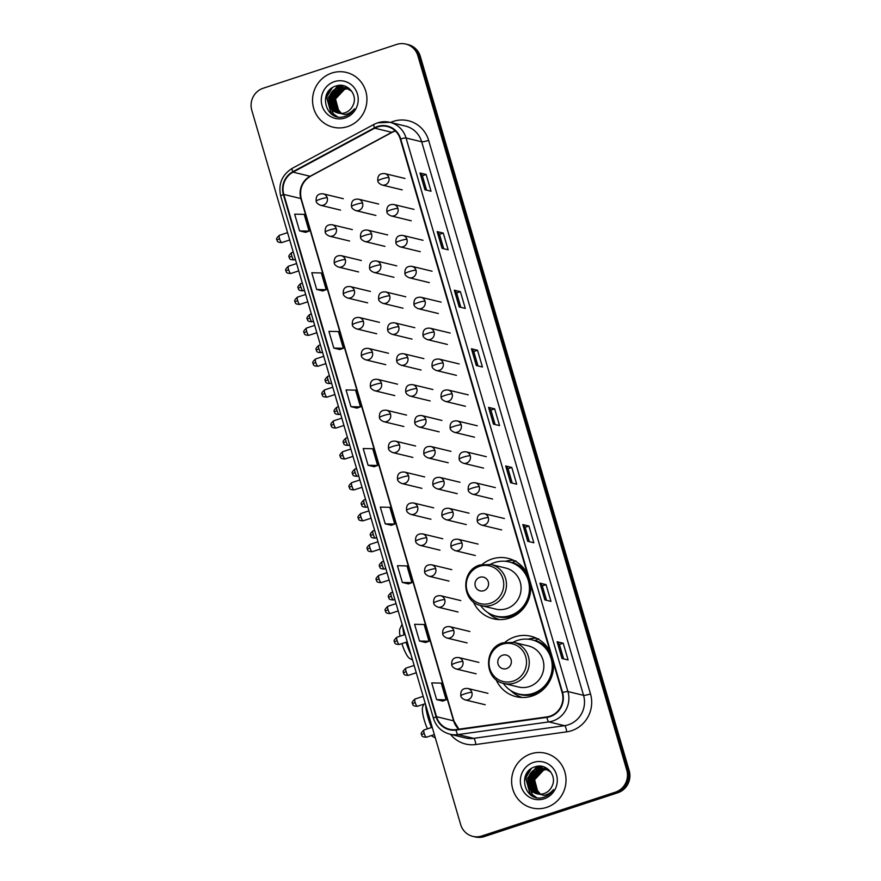 <?xml version="1.0" encoding="UTF-8"?>
<svg xmlns="http://www.w3.org/2000/svg" width="881" height="881" viewBox="0 0 881 881"><rect width="100%" height="100%" fill="white"/><g stroke="black" fill="none" stroke-linecap="round" stroke-linejoin="round"><path stroke-width="1.32" d="M550.207 651.852A31.11 29.976 -76.4 0 0 530.769 636.225A31.11 29.976 -76.4 0 0 514.823 636.886A31.11 29.976 -76.4 0 0 505.077 642.238M496.058 679.625A31.11 29.976 -76.4 0 0 516.167 696.695A31.11 29.976 -76.4 0 0 532.113 696.034A31.11 29.976 -76.4 0 0 553.323 662.501M527.433 573.949A31.11 29.976 -76.4 0 0 507.996 558.323A31.11 29.976 -76.4 0 0 492.039 558.983A31.11 29.976 -76.4 0 0 482.303 564.336M473.273 601.723A31.11 29.976 -76.4 0 0 493.393 618.803A31.11 29.976 -76.4 0 0 509.339 618.143A31.11 29.976 -76.4 0 0 530.549 584.61M513.634 560.327A31.11 29.976 -76.4 0 0 505.32 561.285M536.419 638.229A31.11 29.976 -76.4 0 0 528.093 639.188M472.822 836.366L475.255 836.95A17.609 16.97 -76.4 0 0 484.286 836.576L617.812 792.757A17.609 16.97 -76.4 0 0 629.199 770.677L420.325 56.406A17.609 16.97 -76.4 0 0 408.178 44.634L406.956 44.347A17.609 16.97 -76.4 0 1 419.114 56.12A17.609 16.97 -76.4 0 0 406.956 44.347L405.745 44.05A17.609 16.97 -76.4 0 0 396.714 44.424L263.188 88.243A17.609 16.97 -76.4 0 0 251.801 110.323L460.675 824.594A17.609 16.97 -76.4 0 0 472.822 836.366A17.609 16.97 -76.4 0 0 481.852 835.981L615.367 792.173A17.609 16.97 -76.4 0 0 626.754 770.093L417.891 55.822A17.609 16.97 -76.4 0 0 405.745 44.05M626.754 770.093L627.977 770.379L419.114 56.12L627.977 770.379A17.609 16.97 -76.4 0 1 616.59 792.471A17.609 16.97 -76.4 0 0 627.977 770.379L629.199 770.677M481.852 835.981L483.063 836.278L616.59 792.471L483.063 836.278A17.609 16.97 -76.4 0 1 474.044 836.653A17.609 16.97 -76.4 0 0 483.063 836.278L484.286 836.576M331.906 73.024A28.17 27.146 -76.4 0 0 312.546 100.941A28.17 27.146 -76.4 0 0 333.128 127.194A28.17 27.146 -76.4 0 0 347.577 126.6A28.17 27.146 -76.4 0 0 366.937 98.683A28.17 27.146 -76.4 0 0 346.354 72.429A28.17 27.146 -76.4 0 0 331.906 73.024A28.17 27.146 -76.4 0 0 312.546 100.941A28.17 27.146 -76.4 0 0 333.128 127.194A28.17 27.146 -76.4 0 0 347.577 126.6A28.17 27.146 -76.4 0 0 366.937 98.683A28.17 27.146 -76.4 0 0 346.354 72.429A28.17 27.146 -76.4 0 0 331.906 73.024M530.99 753.817A28.17 27.146 -76.4 0 0 511.619 781.722A28.17 27.146 -76.4 0 0 532.201 807.987A28.17 27.146 -76.4 0 0 546.649 807.381A28.17 27.146 -76.4 0 0 566.02 779.465A28.17 27.146 -76.4 0 0 545.427 753.211A28.17 27.146 -76.4 0 0 530.99 753.817A28.17 27.146 -76.4 0 0 511.619 781.722A28.17 27.146 -76.4 0 0 532.201 807.987A28.17 27.146 -76.4 0 0 546.649 807.381A28.17 27.146 -76.4 0 0 566.02 779.465A28.17 27.146 -76.4 0 0 545.427 753.211A28.17 27.146 -76.4 0 0 530.99 753.817M377.674 126.919A18.776 18.094 103.6 0 1 387.299 126.523A18.776 18.094 103.6 0 1 400.26 139.077L562.133 692.631A18.776 18.094 103.6 0 1 546.892 716.903L456.017 729.578A18.776 18.094 103.6 0 1 449.486 729.259A18.776 18.094 103.6 0 1 436.524 716.705L283.803 194.437A18.776 18.094 103.6 0 1 293.01 172.147L374.733 128.186A18.776 18.094 103.6 0 1 377.674 126.919M377.542 126.479A19.25 18.545 -76.4 0 0 374.535 127.767L292.811 171.729A19.25 18.545 -76.4 0 0 283.363 194.58L436.084 716.848A19.25 18.545 -76.4 0 0 456.072 730.052L546.947 717.376A19.25 18.545 -76.4 0 0 562.563 692.488L400.701 138.934A19.25 18.545 -76.4 0 0 377.542 126.479M561.99 658.492L568.091 659.968L563.201 643.218L557.1 641.753L561.99 658.492M563.653 658.889L559.424 644.44L557.244 641.82A4.691 0.639 163.7 0 0 557.1 641.753M559.435 644.463L563.201 643.218M544.865 599.895L550.955 601.371L546.066 584.632L539.965 583.156L544.865 599.895M546.517 600.302L542.289 585.854L540.108 583.233A4.691 0.639 163.7 0 0 539.965 583.156M542.3 585.865L546.066 584.632M527.73 541.308L533.831 542.784L528.93 526.034L522.829 524.569L527.73 541.308M529.382 541.705L525.164 527.256L522.984 524.635A4.691 0.639 163.7 0 0 522.829 524.569M525.164 527.279L528.93 526.034M510.595 482.711L516.695 484.187L511.795 467.448L505.694 465.972L510.595 482.711M512.246 483.118L508.029 468.67L505.848 466.049A4.691 0.639 163.7 0 0 505.694 465.972M508.029 468.681L511.795 467.448M424.928 189.756L431.029 191.232L426.129 174.482L420.028 173.017L424.928 189.756M426.58 190.153L422.362 175.704L420.182 173.083A4.691 0.639 163.7 0 0 420.028 173.017M422.362 175.726L426.129 174.482M442.064 248.343L448.154 249.819L443.264 233.08L437.163 231.604L442.064 248.343M443.716 248.75L439.487 234.302L437.306 231.681A4.691 0.639 163.7 0 0 437.163 231.604M439.498 234.313L443.264 233.08M459.199 306.94L465.289 308.416L460.4 291.666L454.299 290.201L459.199 306.94M460.851 307.337L456.622 292.888L454.442 290.267A4.691 0.639 163.7 0 0 454.299 290.201M456.633 292.91L460.4 291.666M476.324 365.527L482.425 367.003L477.535 350.264L471.434 348.788L476.324 365.527M477.987 365.934L473.758 351.486L471.577 348.865A4.691 0.639 163.7 0 0 471.434 348.788M473.758 351.497L477.535 350.264M493.459 424.124L499.56 425.6L494.659 408.85L488.57 407.385L493.459 424.124M495.111 424.521L490.893 410.072L488.713 407.451A4.691 0.639 163.7 0 0 488.57 407.385M490.893 410.094L494.659 408.85M402.353 582.451L411.879 582.66L406.989 565.921L397.452 565.712L402.353 582.451L408.443 583.894M419.488 641.038L429.014 641.247L424.124 624.508L414.588 624.299L419.488 641.038L425.567 642.48M436.613 699.635L446.149 699.844L441.249 683.105L431.723 682.896L436.613 699.635L442.703 701.078M357.047 408.145L350.946 406.67L360.483 406.879L355.583 390.14L346.057 389.931L350.946 406.67M339.912 349.548L333.811 348.083L343.348 348.292L338.447 331.542L328.921 331.344L333.811 348.083M322.776 290.961L316.686 289.486L326.212 289.695L321.323 272.956L311.786 272.747L316.686 289.486M299.551 230.899L309.077 231.108L304.187 214.358L294.65 214.16L299.551 230.899L305.641 232.331M385.217 523.854L394.743 524.063L389.854 507.324L380.317 507.115L385.217 523.854L391.307 525.296M368.082 465.267L377.619 465.476L372.718 448.737L363.192 448.528L368.082 465.267L374.172 466.71M377.619 465.476L374.117 466.721M360.483 406.879L356.992 408.134M343.348 348.292L339.857 349.537M326.212 289.695L322.721 290.95M309.077 231.108L305.586 232.353M394.743 524.063L391.252 525.318M411.879 582.66L408.388 583.905M429.014 641.247L425.523 642.502M446.149 699.844L442.658 701.089M341.156 113.418L338.403 111.402L335.033 98.87L344.141 89.157L348.116 88.552M335.485 99.113L336.322 107.284L341.443 113.418L338.888 111.513L335.518 98.98L344.625 89.267L348.347 88.673M340.132 113.385L336.465 110.929L333.106 98.397L342.202 88.684L347.202 88.122M340.385 113.396L336.949 111.05L333.58 98.518L342.687 88.805L347.433 88.221M339.119 113.264L334.527 110.466L331.168 97.934L340.264 88.221L346.255 87.781M339.372 113.308L335.011 110.588L331.652 98.044L340.749 88.331L346.497 87.858M336.212 112.427A13.259 12.786 -76.4 0 0 352.951 105.401C358.424 95.038 347.411 82.23 336.663 85.831C317.094 90.578 325.629 122.261 344.097 116.644L345.033 116.38C349.041 115.004 352.169 112.471 354.426 108.77C351.915 111.942 348.777 113.869 344.989 114.552L336.212 112.427C325.695 108.682 326.84 90.666 338.326 87.748L345.297 87.505L351.783 91.316M338.37 113.12L333.073 110.114L329.714 97.582L338.811 87.869L345.539 87.571M337.698 93.551L342.368 88.915M334.428 81.625A19.129 18.435 -76.4 0 0 322.05 105.621A19.129 18.435 -76.4 0 0 345.066 117.999A19.129 18.435 -76.4 0 0 357.433 94.003A19.129 18.435 -76.4 0 0 334.428 81.625M334.582 115.774L331.256 113.297L326.763 96.932L332.225 87.847M337.335 116.666L333.194 113.77L328.701 97.395L338.513 85.468M330.86 107.174L330.639 97.868L335.198 89.642M336.366 88.541L341.707 85.413M332.798 107.647L332.578 98.331L337.137 90.115M338.304 89.014L340.396 87.472M340.804 87.23L343.865 85.798M333.877 115.455L331.014 113.242L326.521 96.866L330.937 88.805M337.104 116.611L332.952 113.704L328.459 97.339L337.974 85.545M330.353 106.127L330.397 97.802L334.218 90.402M335.584 88.97L341.376 85.391M332.291 106.59L332.335 98.276L336.146 90.864M337.522 89.444L339.912 87.571M340.374 87.285L343.634 85.743M412.55 660.034L409.764 658.525A16.144 3.7 -108.2 0 1 401.901 643.604M406.042 642.249A22.014 5.055 71.8 0 0 410.898 654.374M483.746 590.699A7.048 6.784 -76.4 0 0 488.294 581.856A7.048 6.784 -76.4 0 0 479.826 577.297A7.048 6.784 -76.4 0 0 475.266 586.14A7.048 6.784 -76.4 0 0 483.746 590.699M481.114 605.577L495.728 609.101A21.133 20.362 -76.4 0 0 506.564 608.65A21.133 20.362 -76.4 0 0 521.089 587.715A21.133 20.362 -76.4 0 0 505.65 568.025L491.036 564.501L480.002 564.952C460.455 570.128 461.303 601.998 481.114 605.577A21.133 20.362 -76.4 0 0 491.95 605.126A21.133 20.362 -76.4 0 0 506.476 584.191A21.133 20.362 -76.4 0 0 491.036 564.501M480.519 605.412A27.884 26.859 -76.4 0 0 495.981 616.105A27.884 26.859 -76.4 0 0 510.275 615.511A27.884 26.859 -76.4 0 0 529.437 587.891A27.884 26.859 -76.4 0 0 509.064 561.902A27.884 26.859 -76.4 0 0 494.77 562.496A27.884 26.859 -76.4 0 0 490.431 564.358M495.981 616.105L496.587 616.248A27.884 26.859 -76.4 0 0 510.881 615.654A27.884 26.859 -76.4 0 0 530.043 588.034A27.884 26.859 -76.4 0 0 509.67 562.056L509.064 561.902M402.804 626.688A22.014 5.055 71.8 0 0 404.038 634.871M400.051 636.181A16.144 3.7 -108.2 0 1 399.985 628.726L402.088 624.266M499.472 619.596A30.516 29.414 103.6 0 1 487.92 612.636M515.87 560.834L512.412 562.496A28.137 27.113 -76.4 0 1 527.697 574.864M435.335 737.937L432.549 736.428A16.144 3.7 -108.2 0 1 431.47 735.547M427.45 728.829A16.144 3.7 -108.2 0 1 424.301 720.24A16.144 3.7 -108.2 0 1 422.77 706.617L423.937 704.139M425.578 704.591A22.014 5.055 71.8 0 0 428.199 718.092A22.014 5.055 71.8 0 0 431.503 727.508M506.52 668.591A7.048 6.784 -76.4 0 0 511.079 659.759A7.048 6.784 -76.4 0 0 502.611 655.2A7.048 6.784 -76.4 0 0 498.051 664.032A7.048 6.784 -76.4 0 0 506.52 668.591M503.899 683.469L518.513 687.004A21.133 20.362 -76.4 0 0 529.349 686.552A21.133 20.362 -76.4 0 0 543.863 665.618A21.133 20.362 -76.4 0 0 528.424 645.927L513.81 642.392L502.787 642.844C483.24 648.031 484.087 679.89 503.899 683.469A21.133 20.362 -76.4 0 0 514.724 683.017A21.133 20.362 -76.4 0 0 529.25 662.083A21.133 20.362 -76.4 0 0 513.81 642.392M503.293 683.315A27.884 26.859 -76.4 0 0 518.755 694.008A27.884 26.859 -76.4 0 0 533.049 693.413A27.884 26.859 -76.4 0 0 552.211 665.783A27.884 26.859 -76.4 0 0 531.838 639.804A27.884 26.859 -76.4 0 0 517.543 640.399A27.884 26.859 -76.4 0 0 513.205 642.26M518.755 694.008L519.361 694.151A27.884 26.859 -76.4 0 0 533.655 693.556A27.884 26.859 -76.4 0 0 552.827 665.937A27.884 26.859 -76.4 0 0 532.454 639.947L531.838 639.804M522.246 697.499A30.516 29.414 103.6 0 1 510.694 690.528M538.643 638.736L535.185 640.399A28.137 27.113 -76.4 0 1 550.471 652.766M540.229 794.199L537.476 792.184L534.117 779.652L543.214 769.939L547.2 769.333M534.569 779.905L535.406 788.066L540.516 794.199L537.961 792.305L534.602 779.773L543.698 770.06L547.42 769.454M539.205 794.166L535.538 791.722L532.179 779.189L541.275 769.476L546.275 768.915M539.458 794.188L536.022 791.832L532.664 779.3L541.76 769.587L546.506 769.014M538.192 794.056L533.611 791.248L530.241 778.716L539.337 769.003L545.328 768.562M538.445 794.089L534.084 791.369L530.725 778.837L539.822 769.124L545.57 768.639M535.285 793.219A13.259 12.786 -76.4 0 0 552.024 786.182C557.497 775.82 546.484 763.012 535.736 766.624C516.167 771.36 524.702 803.043 543.181 797.437L544.106 797.162C548.114 795.796 551.242 793.252 553.499 789.552C550.988 792.735 547.85 794.662 544.062 795.334L535.285 793.219C524.768 789.464 525.913 771.448 537.41 768.54L544.37 768.298L550.856 772.097M537.454 793.913L532.157 790.896L528.787 778.364L537.895 768.65L544.612 768.353M536.771 774.333L541.441 769.697M533.501 762.406A19.129 18.435 -76.4 0 0 521.123 786.403A19.129 18.435 -76.4 0 0 544.139 798.792A19.129 18.435 -76.4 0 0 556.517 774.795A19.129 18.435 -76.4 0 0 533.501 762.406M533.655 796.556L530.329 794.078L525.847 777.714L531.298 768.628M536.408 797.448L532.267 794.552L527.774 778.176L537.586 766.25M529.944 787.966L529.712 778.65L534.271 770.435M535.45 769.333L540.78 766.195M531.871 788.429L531.65 779.112L536.21 770.897M537.377 769.796L539.469 768.265M539.877 768.012L542.938 766.58M532.95 796.237L530.087 794.023L525.605 777.659L530.01 769.587M536.177 797.404L532.025 794.497L527.543 778.121L537.047 766.327M529.426 786.909L529.47 778.595L533.291 771.183M534.657 769.763L540.46 766.173M531.364 787.372L531.408 779.057L535.23 771.646M536.595 770.225L538.985 768.364M539.447 768.067L542.707 766.525M420.325 56.406L417.891 55.822M617.812 792.757L615.367 792.173M395.283 130.873A18.776 18.094 -76.4 0 0 394.743 131.038A18.776 18.094 -76.4 0 0 391.814 132.304L310.09 176.266A18.776 18.094 -76.4 0 0 300.873 198.566L453.594 720.834A18.776 18.094 -76.4 0 0 458.759 729.204M390.514 122.47A29.348 28.28 103.6 0 1 428.629 140.365L590.501 693.92A5.87 0.804 -16.3 0 1 583.552 695.329L421.68 141.775A23.479 22.62 -76.4 0 0 405.48 126.082L389.865 122.305A23.479 22.62 103.6 0 1 406.064 138.009A5.87 0.804 163.7 0 0 400.701 138.934M590.501 693.92A29.348 28.28 103.6 0 1 571.527 730.723A29.348 28.28 103.6 0 1 566.692 731.847L475.817 744.522A29.348 28.28 103.6 0 1 450.488 734.336M568.366 724.777A23.479 22.62 -76.4 0 0 583.552 695.329L567.937 691.563A23.479 22.62 103.6 0 1 548.885 721.902L458.01 734.578A23.479 22.62 103.6 0 1 449.85 734.181L465.454 737.948A23.479 22.62 -76.4 0 0 473.626 738.344L564.501 725.68A23.479 22.62 -76.4 0 0 568.366 724.777M377.828 122.811A23.479 22.62 103.6 0 1 389.865 122.305L377.63 122.811L373.929 124.408A5.87 1.189 61.7 0 0 374.535 127.767M373.929 124.408L292.206 168.37C281.931 174.867 278.099 184.107 280.72 196.089A5.87 0.804 -16.3 0 1 283.363 194.58M436.084 716.848A5.87 0.804 163.7 0 0 433.441 718.356C436.139 726.627 441.612 731.902 449.85 734.181M456.072 730.052A5.87 1.465 82.1 0 0 458.01 734.578L473.626 738.344A5.87 1.465 -97.9 0 1 475.817 744.522M292.206 168.37A5.87 1.189 61.7 0 0 292.811 171.729M546.947 717.376A5.87 1.465 82.1 0 0 548.885 721.902L564.501 725.68A5.87 1.465 -97.9 0 1 566.692 731.847M562.563 692.488A5.87 0.804 -16.3 0 1 567.937 691.563L406.064 138.009L421.68 141.775A5.87 0.804 -16.3 0 0 428.629 140.365M436.524 716.705L453.594 720.834A10.561 1.443 -16.3 0 1 453.968 721.065L458.869 729.182M374.733 128.186L391.814 132.304A10.561 2.136 -118.3 0 0 392.232 132.271L310.497 176.233A10.561 2.136 -118.3 0 1 310.09 176.266L293.01 172.147M283.803 194.437L300.873 198.566A10.561 1.443 -16.3 0 1 301.247 198.809L453.968 721.065M493.591 424.157L488.713 407.451M476.467 365.56L471.577 348.865M459.331 306.973L454.442 290.267M442.196 248.376L437.306 231.681M425.06 189.789L420.182 173.083M510.727 482.744L505.848 466.049M527.862 541.341L522.984 524.635M544.998 599.928L540.108 583.233M562.133 658.525L557.244 641.82M490.398 603.232A19.415 18.699 -76.4 0 0 502.952 578.883A19.415 18.699 -76.4 0 0 479.605 566.318A19.415 18.699 -76.4 0 0 467.051 590.666A19.415 18.699 -76.4 0 0 490.398 603.232M493.074 615.213A28.137 27.113 -76.4 0 0 520.032 611.976M513.171 681.123A19.415 18.699 -76.4 0 0 525.726 656.785A19.415 18.699 -76.4 0 0 502.379 644.22A19.415 18.699 -76.4 0 0 489.825 668.558A19.415 18.699 -76.4 0 0 513.171 681.123M515.848 693.116A28.137 27.113 -76.4 0 0 542.806 689.878M388.884 177.533A5.87 5.66 -76.4 0 0 384.832 173.612C379.722 173.194 377.387 175.638 377.828 180.957A5.87 0.804 -16.3 0 1 381.936 178.942A5.87 0.804 163.7 0 1 388.884 177.533A5.87 5.66 -76.4 0 1 382.079 185.021C379.315 183.766 377.894 182.411 377.828 180.957M397.926 208.445A5.87 5.66 -76.4 0 0 393.873 204.524C388.763 204.106 386.429 206.561 386.869 211.881A5.87 0.804 -16.3 0 1 390.977 209.865A5.87 0.804 163.7 0 1 397.926 208.445A5.87 5.66 -76.4 0 1 391.12 215.933C388.356 214.678 386.935 213.323 386.869 211.881M406.967 239.357A5.87 5.66 -76.4 0 0 402.914 235.436C397.805 235.018 395.47 237.474 395.899 242.793A5.87 0.804 -16.3 0 1 400.018 240.777A5.87 0.804 163.7 0 1 406.967 239.357A5.87 5.66 -76.4 0 1 400.161 246.845C397.397 245.59 395.976 244.246 395.899 242.793M416.008 270.28A5.87 5.66 -76.4 0 0 411.956 266.348C406.846 265.941 404.511 268.386 404.941 273.705A5.87 0.804 -16.3 0 1 409.048 271.689A5.87 0.804 163.7 0 1 416.008 270.28A5.87 5.66 -76.4 0 1 409.202 277.757C406.438 276.513 405.018 275.158 404.941 273.705M425.049 301.192A5.87 5.66 -76.4 0 0 420.997 297.271C415.887 296.853 413.552 299.298 413.982 304.617A5.87 0.804 -16.3 0 1 418.09 302.601A5.87 0.804 163.7 0 1 425.049 301.192A5.87 5.66 -76.4 0 1 418.244 308.68C415.48 307.425 414.059 306.07 413.982 304.617M434.091 332.104A5.87 5.66 -76.4 0 0 430.038 328.184C424.928 327.765 422.594 330.21 423.023 335.529A5.87 0.804 -16.3 0 1 427.131 333.514A5.87 0.804 163.7 0 1 434.091 332.104A5.87 5.66 -76.4 0 1 427.285 339.592C424.521 338.337 423.1 336.983 423.023 335.529M443.121 363.016A5.87 5.66 -76.4 0 0 439.079 359.096C433.97 358.677 431.635 361.133 432.064 366.452A5.87 0.804 -16.3 0 1 436.172 364.437A5.87 0.804 163.7 0 1 443.121 363.016A5.87 5.66 -76.4 0 1 436.315 370.505C433.562 369.249 432.142 367.895 432.064 366.452M452.162 393.928A5.87 5.66 -76.4 0 0 448.121 390.008C443.011 389.589 440.665 392.045 441.106 397.364A5.87 0.804 -16.3 0 1 445.213 395.349A5.87 0.804 163.7 0 1 452.162 393.928A5.87 5.66 -76.4 0 1 445.357 401.417C442.592 400.161 441.183 398.818 441.106 397.364M461.204 424.851A5.87 5.66 -76.4 0 0 457.151 420.92C452.041 420.512 449.706 422.957 450.147 428.276A5.87 0.804 -16.3 0 1 454.255 426.261A5.87 0.804 163.7 0 1 461.204 424.851A5.87 5.66 -76.4 0 1 454.398 432.329C451.634 431.084 450.213 429.73 450.147 428.276M470.245 455.763A5.87 5.66 -76.4 0 0 466.192 451.843C461.082 451.424 458.748 453.869 459.188 459.188A5.87 0.804 -16.3 0 1 463.296 457.173A5.87 0.804 163.7 0 1 470.245 455.763A5.87 5.66 -76.4 0 1 463.439 463.252C460.675 461.996 459.254 460.642 459.188 459.188M479.286 486.675A5.87 5.66 -76.4 0 0 475.233 482.755C470.124 482.336 467.789 484.792 468.229 490.1A5.87 0.804 -16.3 0 1 472.337 488.085A5.87 0.804 163.7 0 1 479.286 486.675A5.87 5.66 -76.4 0 1 472.48 494.164C469.716 492.908 468.296 491.554 468.229 490.1M488.327 517.587A5.87 5.66 -76.4 0 0 484.275 513.667C479.165 513.249 476.83 515.704 477.26 521.023A5.87 0.804 -16.3 0 1 481.378 519.008A5.87 0.804 163.7 0 1 488.327 517.587A5.87 5.66 -76.4 0 1 481.522 525.076C478.757 523.821 477.337 522.466 477.26 521.023M291.831 256.052A3.81 0.881 -108.2 0 1 291.633 252.66C286.677 257.208 289.948 256.845 289.155 257.362L291.831 256.052A3.81 0.881 -108.2 0 0 294.012 259.917L295.41 259.454M289.287 257.45L289.155 257.362C290.047 257.781 288.076 259.697 294.012 259.917M362.576 203.104A5.87 5.66 -76.4 0 0 358.523 199.183C353.413 198.765 351.079 201.22 351.519 206.539A5.87 0.804 -16.3 0 1 355.627 204.524A5.87 0.804 163.7 0 1 362.576 203.104A5.87 5.66 -76.4 0 1 355.77 210.592C353.006 209.337 351.585 207.982 351.519 206.539M300.873 286.964A3.81 0.881 -108.2 0 1 300.674 283.572C295.719 288.12 298.989 287.757 298.196 288.274L300.873 286.964A3.81 0.881 -108.2 0 0 303.053 290.829L304.452 290.367M298.329 288.362L298.196 288.274C299.088 288.693 297.117 290.62 303.053 290.829M371.617 234.016A5.87 5.66 -76.4 0 0 367.564 230.095C362.454 229.677 360.12 232.132 360.56 237.452A5.87 0.804 -16.3 0 1 364.668 235.436A5.87 0.804 163.7 0 1 371.617 234.016A5.87 5.66 -76.4 0 1 364.811 241.504C362.047 240.249 360.626 238.905 360.56 237.452M309.914 317.876A3.81 0.881 -108.2 0 1 309.716 314.495C304.749 319.032 308.031 318.669 307.238 319.186L309.914 317.876A3.81 0.881 -108.2 0 0 312.094 321.741L313.493 321.279M307.37 319.274L307.238 319.186C308.13 319.605 306.159 321.532 312.094 321.741M380.658 264.939A5.87 5.66 -76.4 0 0 376.605 261.007C371.496 260.6 369.161 263.045 369.591 268.364A5.87 0.804 -16.3 0 1 373.709 266.348A5.87 0.804 163.7 0 1 380.658 264.939A5.87 5.66 -76.4 0 1 373.852 272.416C371.088 271.172 369.668 269.817 369.591 268.364M318.944 348.788A3.81 0.881 -108.2 0 1 318.746 345.407C313.79 349.944 317.072 349.581 316.279 350.098L318.944 348.788A3.81 0.881 -108.2 0 0 321.125 352.653L322.534 352.191M316.411 350.186L316.279 350.098C317.171 350.517 315.189 352.444 321.125 352.653M389.699 295.851A5.87 5.66 -76.4 0 0 385.647 291.93C380.537 291.512 378.202 293.957 378.632 299.276A5.87 0.804 -16.3 0 1 382.739 297.26A5.87 0.804 163.7 0 1 389.699 295.851A5.87 5.66 -76.4 0 1 382.894 303.339C380.129 302.084 378.709 300.729 378.632 299.276M327.985 379.711A3.81 0.881 -108.2 0 1 327.787 376.319C322.831 380.856 326.113 380.493 325.32 381.01L327.985 379.711A3.81 0.881 -108.2 0 0 330.166 383.565L331.575 383.114M325.452 381.099L325.32 381.01C326.212 381.44 324.23 383.356 330.166 383.565M398.741 326.763A5.87 5.66 -76.4 0 0 394.688 322.842C389.578 322.424 387.244 324.88 387.673 330.188A5.87 0.804 -16.3 0 1 391.781 328.173A5.87 0.804 163.7 0 1 398.741 326.763A5.87 5.66 -76.4 0 1 391.935 334.251C389.171 332.996 387.75 331.641 387.673 330.188M337.027 410.623A3.81 0.881 -108.2 0 1 336.828 407.231C331.873 411.779 335.154 411.416 334.362 411.934L337.027 410.623A3.81 0.881 -108.2 0 0 339.207 414.488L340.617 414.026M334.494 412.022L334.362 411.934C335.243 412.352 333.271 414.268 339.207 414.488M407.782 357.675A5.87 5.66 -76.4 0 0 403.729 353.755C398.619 353.336 396.285 355.792 396.714 361.111A5.87 0.804 -16.3 0 1 400.822 359.096A5.87 0.804 163.7 0 1 407.782 357.675A5.87 5.66 -76.4 0 1 400.976 365.163C398.212 363.908 396.791 362.554 396.714 361.111M346.068 441.535A3.81 0.881 -108.2 0 1 345.87 438.154C340.914 442.691 344.185 442.328 343.403 442.846L346.068 441.535A3.81 0.881 -108.2 0 0 348.248 445.401L349.658 444.938M343.535 442.934L343.403 442.846C344.284 443.264 342.313 445.191 348.248 445.401M416.812 388.587A5.87 5.66 -76.4 0 0 412.771 384.667C407.661 384.248 405.326 386.704 405.756 392.023A5.87 0.804 -16.3 0 1 409.863 390.008A5.87 0.804 163.7 0 1 416.812 388.587A5.87 5.66 -76.4 0 1 410.006 396.076C407.253 394.82 405.833 393.477 405.756 392.023M355.109 472.447A3.81 0.881 -108.2 0 1 354.911 469.066C349.955 473.604 353.226 473.24 352.433 473.758L355.109 472.447A3.81 0.881 -108.2 0 0 357.29 476.313L358.688 475.85M352.576 473.846L352.433 473.758C353.325 474.176 351.354 476.103 357.29 476.313M425.853 419.51A5.87 5.66 -76.4 0 0 421.812 415.579C416.702 415.171 414.356 417.616 414.797 422.935A5.87 0.804 -16.3 0 1 418.904 420.92A5.87 0.804 163.7 0 1 425.853 419.51A5.87 5.66 -76.4 0 1 419.048 426.988C416.284 425.743 414.874 424.389 414.797 422.935M364.15 503.359A3.81 0.881 -108.2 0 1 363.952 499.979C358.996 504.516 362.267 504.152 361.474 504.67L364.15 503.359A3.81 0.881 -108.2 0 0 366.331 507.225L367.729 506.762M361.606 504.758L361.474 504.67C362.366 505.088 360.395 507.016 366.331 507.225M434.895 450.422A5.87 5.66 -76.4 0 0 430.842 446.502C425.732 446.083 423.398 448.528 423.838 453.847A5.87 0.804 -16.3 0 1 427.946 451.832A5.87 0.804 163.7 0 1 434.895 450.422A5.87 5.66 -76.4 0 1 428.089 457.911C425.325 456.655 423.904 455.301 423.838 453.847M373.192 534.282A3.81 0.881 -108.2 0 1 372.993 530.891C368.038 535.428 371.308 535.075 370.516 535.593L373.192 534.282A3.81 0.881 -108.2 0 0 375.372 538.137L376.771 537.685M370.648 535.67L370.516 535.593C371.408 536.011 369.436 537.928 375.372 538.137M443.936 481.334A5.87 5.66 -76.4 0 0 439.883 477.414C434.774 476.995 432.439 479.451 432.879 484.759A5.87 0.804 -16.3 0 1 436.987 482.744A5.87 0.804 163.7 0 1 443.936 481.334A5.87 5.66 -76.4 0 1 437.13 488.823C434.366 487.567 432.945 486.213 432.879 484.759M382.233 565.195A3.81 0.881 -108.2 0 1 382.035 561.803C377.079 566.351 380.35 565.987 379.557 566.505L382.233 565.195A3.81 0.881 -108.2 0 0 384.413 569.06L385.812 568.597M379.689 566.593L379.557 566.505C380.449 566.923 378.478 568.84 384.413 569.06M452.977 512.246A5.87 5.66 -76.4 0 0 448.925 508.326C443.815 507.908 441.48 510.363 441.921 515.682A5.87 0.804 -16.3 0 1 446.028 513.667A5.87 0.804 163.7 0 1 452.977 512.246A5.87 5.66 -76.4 0 1 446.171 519.735C443.407 518.48 441.987 517.125 441.921 515.682M391.274 596.107A3.81 0.881 -108.2 0 1 391.065 592.726C386.109 597.263 389.391 596.9 388.598 597.417L391.274 596.107A3.81 0.881 -108.2 0 0 393.455 599.972L394.853 599.509M388.73 597.505L388.598 597.417C389.49 597.836 387.519 599.763 393.455 599.972M462.018 543.17A5.87 5.66 -76.4 0 0 457.966 539.238C452.856 538.82 450.521 541.275 450.951 546.594A5.87 0.804 -16.3 0 1 455.07 544.579A5.87 0.804 163.7 0 1 462.018 543.17A5.87 5.66 -76.4 0 1 455.213 550.647C452.449 549.392 451.028 548.048 450.951 546.594M279.563 238.718A3.81 0.881 -108.2 0 1 279.365 235.337C274.409 239.874 277.68 239.511 276.898 240.028L279.563 238.718A3.81 0.881 -108.2 0 0 281.744 242.583L289.717 239.973M277.03 240.117L276.898 240.028C277.779 240.447 275.808 242.374 281.744 242.583M327.225 197.762A5.87 5.66 -76.4 0 0 323.173 193.842C318.074 193.424 315.728 195.879 316.169 201.198A5.87 0.804 -16.3 0 1 320.277 199.183A5.87 0.804 163.7 0 1 327.225 197.762A5.87 5.66 -76.4 0 1 320.42 205.251C317.656 203.996 316.246 202.641 316.169 201.198M288.605 269.63A3.81 0.881 -108.2 0 1 288.406 266.249C283.451 270.786 286.721 270.423 285.929 270.941L288.605 269.63A3.81 0.881 -108.2 0 0 290.785 273.495L298.758 270.885M286.072 271.029L285.929 270.941C286.821 271.37 284.849 273.286 290.785 273.495M336.267 228.675A5.87 5.66 -76.4 0 0 332.214 224.754C327.104 224.336 324.77 226.791 325.21 232.11A5.87 0.804 -16.3 0 1 329.318 230.095A5.87 0.804 163.7 0 1 336.267 228.675A5.87 5.66 -76.4 0 1 329.461 236.163C326.697 234.908 325.276 233.564 325.21 232.11M297.646 300.553A3.81 0.881 -108.2 0 1 297.448 297.161C292.492 301.709 295.763 301.346 294.97 301.864L297.646 300.553A3.81 0.881 -108.2 0 0 299.826 304.419L307.799 301.798M295.102 301.952L294.97 301.864C295.862 302.282 293.891 304.198 299.826 304.419M345.308 259.598A5.87 5.66 -76.4 0 0 341.255 255.666C336.146 255.259 333.811 257.704 334.251 263.023A5.87 0.804 -16.3 0 1 338.359 261.007A5.87 0.804 163.7 0 1 345.308 259.598A5.87 5.66 -76.4 0 1 338.502 267.075C335.738 265.831 334.317 264.476 334.251 263.023M306.687 331.465A3.81 0.881 -108.2 0 1 306.489 328.073C301.533 332.622 304.804 332.258 304.011 332.776L306.687 331.465A3.81 0.881 -108.2 0 0 308.868 335.331L316.841 332.71M304.143 332.864L304.011 332.776C304.903 333.194 302.932 335.121 308.868 335.331M354.349 290.51A5.87 5.66 -76.4 0 0 350.297 286.589C345.187 286.171 342.852 288.616 343.282 293.935A5.87 0.804 -16.3 0 1 347.4 291.919A5.87 0.804 163.7 0 1 354.349 290.51A5.87 5.66 -76.4 0 1 347.543 297.998C344.779 296.743 343.359 295.388 343.282 293.935M315.728 362.377A3.81 0.881 -108.2 0 1 315.53 358.996C310.564 363.534 313.845 363.17 313.052 363.688L315.728 362.377A3.81 0.881 -108.2 0 0 317.909 366.243L325.871 363.622M313.184 363.776L313.052 363.688C313.944 364.106 311.973 366.033 317.909 366.243M363.39 321.422A5.87 5.66 -76.4 0 0 359.338 317.501C354.228 317.083 351.893 319.539 352.323 324.847A5.87 0.804 -16.3 0 1 356.431 322.831A5.87 0.804 163.7 0 1 363.39 321.422A5.87 5.66 -76.4 0 1 356.585 328.91C353.821 327.655 352.4 326.3 352.323 324.847M324.759 393.289A3.81 0.881 -108.2 0 1 324.56 389.909C319.605 394.446 322.887 394.082 322.094 394.6L324.759 393.289A3.81 0.881 -108.2 0 0 326.939 397.155L334.912 394.545M322.226 394.688L322.094 394.6C322.986 395.018 321.014 396.946 326.939 397.155M372.432 352.334A5.87 5.66 -76.4 0 0 368.379 348.413C363.269 347.995 360.935 350.451 361.364 355.77A5.87 0.804 -16.3 0 1 365.472 353.755A5.87 0.804 163.7 0 1 372.432 352.334A5.87 5.66 -76.4 0 1 365.626 359.822C362.862 358.567 361.441 357.212 361.364 355.77M333.8 424.213A3.81 0.881 -108.2 0 1 333.602 420.821C328.646 425.358 331.928 424.994 331.135 425.512L333.8 424.213A3.81 0.881 -108.2 0 0 335.98 428.067L343.953 425.457M331.267 425.6L331.135 425.512C332.027 425.941 330.045 427.858 335.98 428.067M381.462 383.257A5.87 5.66 -76.4 0 0 377.42 379.326C372.311 378.907 369.976 381.363 370.405 386.682A5.87 0.804 -16.3 0 1 374.513 384.667A5.87 0.804 163.7 0 1 381.462 383.257A5.87 5.66 -76.4 0 1 374.667 390.735C371.903 389.479 370.483 388.136 370.405 386.682M342.841 455.125A3.81 0.881 -108.2 0 1 342.643 451.733C337.687 456.281 340.969 455.918 340.176 456.435L342.841 455.125A3.81 0.881 -108.2 0 0 345.022 458.99L352.995 456.369M340.308 456.523L340.176 456.435C341.057 456.854 339.086 458.77 345.022 458.99M390.503 414.169A5.87 5.66 -76.4 0 0 386.462 410.238C381.352 409.83 379.017 412.275 379.447 417.594A5.87 0.804 -16.3 0 1 383.554 415.579A5.87 0.804 163.7 0 1 390.503 414.169A5.87 5.66 -76.4 0 1 383.698 421.658C380.944 420.402 379.524 419.048 379.447 417.594M351.882 486.037A3.81 0.881 -108.2 0 1 351.684 482.656C346.729 487.193 349.999 486.83 349.217 487.347L351.882 486.037A3.81 0.881 -108.2 0 0 354.063 489.902L362.036 487.281M349.35 487.435L349.217 487.347C350.098 487.766 348.127 489.693 354.063 489.902M399.545 445.081A5.87 5.66 -76.4 0 0 395.492 441.161C390.393 440.742 388.047 443.187 388.488 448.506A5.87 0.804 -16.3 0 1 392.596 446.491A5.87 0.804 163.7 0 1 399.545 445.081A5.87 5.66 -76.4 0 1 392.739 452.57C389.975 451.314 388.565 449.96 388.488 448.506M360.924 516.949A3.81 0.881 -108.2 0 1 360.725 513.568C355.77 518.105 359.041 517.742 358.248 518.259L360.924 516.949A3.81 0.881 -108.2 0 0 363.104 520.814L371.077 518.193M358.391 518.347L358.248 518.259C359.14 518.678 357.168 520.605 363.104 520.814M408.586 475.993A5.87 5.66 -76.4 0 0 404.533 472.073C399.423 471.654 397.089 474.11 397.529 479.418A5.87 0.804 -16.3 0 1 401.637 477.403A5.87 0.804 163.7 0 1 408.586 475.993A5.87 5.66 -76.4 0 1 401.78 483.482C399.016 482.226 397.595 480.872 397.529 479.418M369.965 547.861A3.81 0.881 -108.2 0 1 369.767 544.48C364.811 549.017 368.082 548.654 367.289 549.171L369.965 547.861A3.81 0.881 -108.2 0 0 372.145 551.726L380.118 549.116M367.432 549.259L367.289 549.171C368.181 549.59 366.21 551.517 372.145 551.726M417.627 506.905A5.87 5.66 -76.4 0 0 413.574 502.985C408.465 502.566 406.13 505.022 406.57 510.341A5.87 0.804 -16.3 0 1 410.678 508.326A5.87 0.804 163.7 0 1 417.627 506.905A5.87 5.66 -76.4 0 1 410.821 514.394C408.057 513.138 406.637 511.784 406.57 510.341M379.006 578.784A3.81 0.881 -108.2 0 1 378.808 575.392C373.852 579.929 377.123 579.577 376.33 580.083L379.006 578.784A3.81 0.881 -108.2 0 0 381.187 582.638L389.16 580.028M376.462 580.172L376.33 580.083C377.222 580.513 375.251 582.429 381.187 582.638M426.668 537.828A5.87 5.66 -76.4 0 0 422.616 533.897C417.506 533.479 415.171 535.934 415.612 541.253A5.87 0.804 -16.3 0 1 419.719 539.238A5.87 0.804 163.7 0 1 426.668 537.828A5.87 5.66 -76.4 0 1 419.863 545.306C417.098 544.051 415.678 542.707 415.612 541.253M388.047 609.696A3.81 0.881 -108.2 0 1 387.849 606.304C382.894 610.852 386.164 610.489 385.371 611.007L388.047 609.696A3.81 0.881 -108.2 0 0 390.228 613.561L398.201 610.94M385.504 611.095L385.371 611.007C386.263 611.425 384.292 613.341 390.228 613.561M435.71 568.741A5.87 5.66 -76.4 0 0 431.657 564.809C426.547 564.402 424.213 566.846 424.642 572.165A5.87 0.804 -16.3 0 1 428.75 570.15A5.87 0.804 163.7 0 1 435.71 568.741A5.87 5.66 -76.4 0 1 428.904 576.229C426.14 574.974 424.719 573.619 424.642 572.165M397.089 640.608A3.81 0.881 -108.2 0 1 396.89 637.227C391.924 641.764 395.206 641.401 394.413 641.919L397.089 640.608A3.81 0.881 -108.2 0 0 399.269 644.474L407.231 641.853M394.545 642.007L394.413 641.919C395.305 642.337 393.333 644.264 399.269 644.474M444.751 599.653A5.87 5.66 -76.4 0 0 440.698 595.732C435.588 595.314 433.254 597.759 433.683 603.078A5.87 0.804 -16.3 0 1 437.791 601.062A5.87 0.804 163.7 0 1 444.751 599.653A5.87 5.66 -76.4 0 1 437.945 607.141C435.181 605.886 433.76 604.531 433.683 603.078M406.119 671.52A3.81 0.881 -108.2 0 1 405.921 668.139C400.965 672.677 404.247 672.313 403.454 672.831L406.119 671.52A3.81 0.881 -108.2 0 0 408.299 675.386L416.273 672.765M403.586 672.919L403.454 672.831C404.346 673.249 402.364 675.176 408.299 675.386M453.792 630.565A5.87 5.66 -76.4 0 0 449.739 626.644C444.63 626.226 442.295 628.682 442.725 633.99A5.87 0.804 -16.3 0 1 446.832 631.974A5.87 0.804 163.7 0 1 453.792 630.565A5.87 5.66 -76.4 0 1 446.986 638.053C444.222 636.798 442.802 635.443 442.725 633.99M415.16 702.432A3.81 0.881 -108.2 0 1 414.962 699.051C410.006 703.589 413.288 703.225 412.495 703.743L415.16 702.432A3.81 0.881 -108.2 0 0 417.341 706.298L425.314 703.688M412.627 703.831L412.495 703.743C413.376 704.161 411.405 706.088 417.341 706.298M462.822 661.477A5.87 5.66 -76.4 0 0 458.781 657.556C453.671 657.138 451.336 659.594 451.766 664.913A5.87 0.804 -16.3 0 1 455.873 662.897A5.87 0.804 163.7 0 1 462.822 661.477A5.87 5.66 -76.4 0 1 456.028 668.965C453.263 667.71 451.843 666.355 451.766 664.913M424.202 733.355A3.81 0.881 -108.2 0 1 424.003 729.964C419.048 734.501 422.318 734.148 421.536 734.666L424.202 733.355A3.81 0.881 -108.2 0 0 426.382 737.21L434.355 734.6M421.669 734.743L421.536 734.666C422.417 735.084 420.446 737.001 426.382 737.21M471.864 692.4A5.87 5.66 -76.4 0 0 467.822 688.468C462.712 688.05 460.367 690.506 460.807 695.825A5.87 0.804 -16.3 0 1 464.915 693.81A5.87 0.804 163.7 0 1 471.864 692.4A5.87 5.66 -76.4 0 1 465.058 699.877C462.294 698.633 460.884 697.278 460.807 695.825M280.72 196.089L433.441 718.356M310.497 176.233C302.26 181.464 299.177 188.986 301.247 198.809M392.232 132.271L395.371 130.95M404.963 178.469L384.832 173.612M402.21 189.878L382.079 185.021M414.004 209.381L393.873 204.524M411.251 220.79L391.12 215.933M423.045 240.293L402.914 235.436M420.281 251.702L400.161 246.845M432.075 271.216L411.956 266.348M429.322 282.625L409.202 277.757M441.117 302.128L420.997 297.271M438.364 313.537L418.244 308.68M450.158 333.04L430.038 328.184M447.405 344.449L427.285 339.592M459.199 363.952L439.079 359.096M456.446 375.361L436.315 370.505M468.24 394.864L448.121 390.008M465.487 406.284L445.357 401.417M477.282 425.787L457.151 420.92M474.529 437.196L454.398 432.329M486.323 456.699L466.192 451.843M483.57 468.108L463.439 463.252M495.364 487.611L475.233 482.755M492.6 499.02L472.48 494.164M504.406 518.524L484.275 513.667M501.641 529.933L481.522 525.076M378.654 204.04L358.523 199.183M291.633 252.66L293.274 252.12M375.901 215.449L355.77 210.592M387.695 234.952L367.564 230.095M300.674 283.572L302.315 283.043M384.942 246.372L364.811 241.504M396.736 265.875L376.605 261.007M309.716 314.495L311.345 313.955M393.972 277.284L373.852 272.416M405.767 296.787L385.647 291.93M318.746 345.407L320.387 344.867M403.013 308.196L382.894 303.339M414.808 327.699L394.688 322.842M327.787 376.319L329.428 375.78M412.055 339.108L391.935 334.251M423.849 358.611L403.729 353.755M336.828 407.231L338.469 406.692M421.096 370.02L400.976 365.163M432.89 389.523L412.771 384.667M345.87 438.154L347.51 437.615M430.137 400.943L410.006 396.076M441.932 420.446L421.812 415.579M354.911 469.066L356.552 468.527M439.179 431.855L419.048 426.988M450.973 451.358L430.842 446.502M363.952 499.979L365.593 499.439M448.22 462.767L428.089 457.911M460.014 482.27L439.883 477.414M372.993 530.891L374.634 530.351M457.261 493.679L437.13 488.823M469.055 513.183L448.925 508.326M382.035 561.803L383.675 561.263M466.291 524.591L446.171 519.735M478.097 544.095L457.966 539.238M391.065 592.726L392.706 592.186M475.333 555.515L455.213 550.647M343.304 198.699L323.173 193.842M279.365 235.337L287.569 232.639M340.551 210.107L320.42 205.251M352.345 229.611L332.214 224.754M288.406 266.249L296.611 263.551M349.592 241.031L329.461 236.163M361.386 260.534L341.255 255.666M297.448 297.161L305.652 294.474M358.622 271.943L338.502 267.075M370.427 291.446L350.297 286.589M306.489 328.073L314.693 325.386M367.663 302.855L347.543 297.998M379.458 322.358L359.338 317.501M315.53 358.996L323.734 356.298M376.705 333.767L356.585 328.91M388.499 353.27L368.379 348.413M324.56 389.909L332.776 387.211M385.746 364.679L365.626 359.822M397.54 384.182L377.42 379.326M333.602 420.821L341.817 418.134M394.787 395.602L374.667 390.735M406.582 415.105L386.462 410.238M342.643 451.733L350.858 449.046M403.828 426.514L383.698 421.658M415.623 446.017L395.492 441.161M351.684 482.656L359.889 479.958M412.87 457.426L392.739 452.57M424.664 476.929L404.533 472.073M360.725 513.568L368.93 510.87M421.911 488.338L401.78 483.482M433.705 507.841L413.574 502.985M369.767 544.48L377.971 541.782M430.952 519.25L410.821 514.394M442.747 538.754L422.616 533.897M378.808 575.392L387.012 572.705M439.982 550.173L419.863 545.306M451.788 569.677L431.657 564.809M387.849 606.304L396.054 603.617M449.024 581.086L428.904 576.229M460.818 600.589L440.698 595.732M396.89 637.227L405.095 634.529M458.065 611.998L437.945 607.141M469.859 631.501L449.739 626.644M405.921 668.139L414.136 665.441M467.106 642.91L446.986 638.053M478.901 662.413L458.781 657.556M414.962 699.051L423.177 696.353M476.147 673.822L456.028 668.965M487.942 693.325L467.822 688.468M424.003 729.964L432.219 727.277M485.189 704.745L465.058 699.877"/></g></svg>
